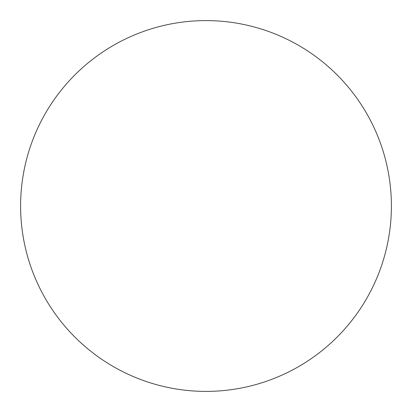 <?xml version="1.0" encoding="UTF-8"?>
<svg xmlns="http://www.w3.org/2000/svg" width="412" height="412" viewBox="0 0 412 412"><rect width="100%" height="100%" fill="white"/><g stroke="black" fill="none" stroke-linecap="round" stroke-linejoin="round"><path stroke-width="0.62" d="M391.4 206A185.4 185.4 0 0 1 113.3 366.562A185.4 185.4 0 0 1 113.3 45.438A185.4 185.4 0 0 1 391.4 206"/></g></svg>
